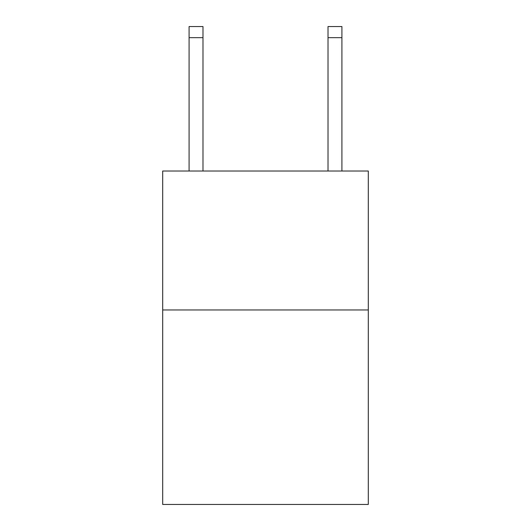<?xml version="1.0" encoding="UTF-8"?>
<svg xmlns="http://www.w3.org/2000/svg" width="531" height="531" viewBox="0 0 531 531"><rect width="100%" height="100%" fill="white"/><g stroke="black" fill="none" stroke-linecap="round" stroke-linejoin="round"><path stroke-width="0.8" d="M368.302 309.958L368.302 504.45L162.698 504.45L162.698 171.028L368.302 171.028L368.302 309.958L162.698 309.958M328.019 171.028L328.019 26.55L341.911 26.55L341.911 171.028M328.019 26.55L341.911 26.55L328.019 26.55M202.981 171.028L202.981 37.661L189.089 37.661L189.089 26.55L202.981 26.55L202.981 37.661M189.089 171.028L189.089 37.661M328.019 37.661L341.911 37.661"/></g></svg>
